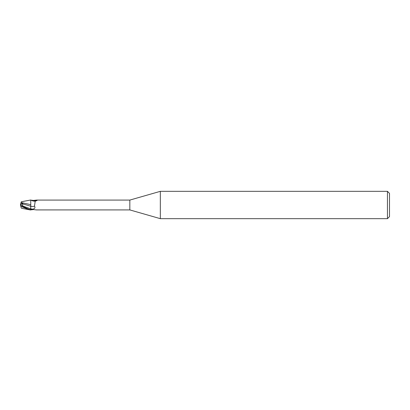 <?xml version="1.0" encoding="UTF-8"?>
<svg xmlns="http://www.w3.org/2000/svg" width="410" height="410" viewBox="0 0 410 410"><rect width="100%" height="100%" fill="white"/><g stroke="black" fill="none" stroke-linecap="round" stroke-linejoin="round"><path stroke-width="0.61" d="M160.336 218.668L129.832 209.92L129.832 200.08L160.336 191.332L387.45 191.332L389.5 193.382L389.5 216.618L387.45 218.668L160.336 218.668L160.336 191.332M387.45 218.668L387.45 191.332M30.75 209.489L32.938 209.115C34.901 208.608 35.424 207.614 34.496 206.138L35.193 201.218L37.084 200.5M23.057 206.486L22.658 205.994L30.75 208.859L30.75 206.225L30.75 209.864L30.74 208.854L30.755 209.864L33.523 209.582L36.551 209.92L129.832 209.92M22.658 205.994L22.663 203.857L30.719 206.22L30.719 204.585L30.75 206.23L30.75 200.131L33.523 200.418L36.551 200.08L129.832 200.08M36.551 200.08L37.279 200.157A5.555 3.065 -156.3 0 1 33.523 200.418M32.938 209.115A7.703 4.249 -156.3 0 1 30.75 208.869L30.75 209.5M31.139 200.249A5.294 2.921 -156.3 0 0 34.384 201.161L35.393 201.1M30.75 206.235A5.576 3.08 -156.3 0 0 34.496 206.138M30.75 204.662L21.089 202.494L21.325 201.766L30.75 200.003L30.75 201.166M21.089 202.494L20.93 202.97M21.325 208.234L29.551 209.807L21.868 206.763L20.93 207.029L20.5 204.995L22.811 206.168M21.868 205.784L20.505 204.974M29.551 209.807L30.75 209.997L30.75 209.674C28.572 209.249 25.61 207.952 21.868 205.779L21.868 206.763M30.719 206.22L30.74 208.854M20.797 203.391L21.1 202.453M22.724 203.35L20.807 203.35L20.5 204.303L20.5 205L22.724 203.35L22.663 203.857M21.074 207.465L20.787 206.578M20.582 205.046L20.9 205.195"/></g></svg>
